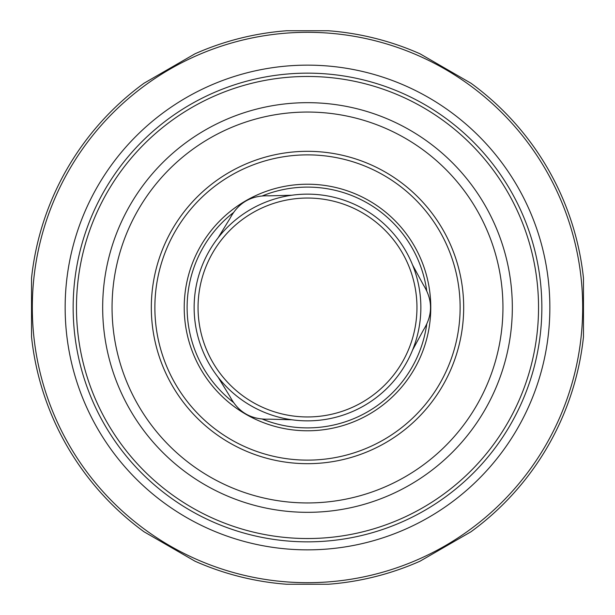 <?xml version="1.0" encoding="UTF-8"?>
<svg xmlns="http://www.w3.org/2000/svg" width="615" height="615" viewBox="0 0 615 615"><rect width="100%" height="100%" fill="white"/><g stroke="black" fill="none" stroke-linecap="round" stroke-linejoin="round"><path stroke-width="0.92" d="M198.053 307.5A109.447 109.447 0 0 1 362.227 212.713A109.447 109.447 0 0 1 362.227 402.287A109.447 109.447 0 0 1 198.053 307.5M291.771 419.761A113.36 113.36 0 0 1 218.141 377.256L230.102 396.767C238.328 412.304 251.258 419.768 268.893 419.161L291.771 419.761A113.36 113.36 0 0 0 412.588 350.004L423.504 329.894C432.852 315.003 432.852 300.074 423.504 285.106L412.588 264.996A113.36 113.36 0 0 1 412.588 350.004M218.141 377.256A113.36 113.36 0 0 1 291.771 195.239A113.36 113.36 0 0 1 412.588 264.996M291.771 195.239L268.893 195.839C251.32 195.193 238.389 202.658 230.102 218.233L218.141 237.744M184.216 307.5A123.284 123.284 0 0 1 369.138 200.736A123.284 123.284 0 0 1 369.138 414.264A123.284 123.284 0 0 1 184.216 307.5M154.872 307.5A152.628 152.628 0 0 1 383.814 175.321A152.628 152.628 0 0 1 383.814 439.679A152.628 152.628 0 0 1 154.872 307.5M151.321 307.5A156.179 156.179 0 0 1 385.59 172.246A156.179 156.179 0 0 1 385.59 442.754A156.179 156.179 0 0 1 151.321 307.5M112.053 307.5A195.447 195.447 0 0 1 405.224 138.237A195.447 195.447 0 0 1 405.224 476.763A195.447 195.447 0 0 1 112.053 307.5M102.674 307.5A204.826 204.826 0 0 1 307.5 102.674A204.826 204.826 0 0 1 512.326 307.5A204.826 204.826 0 0 1 307.5 512.326A204.826 204.826 0 0 1 102.674 307.5M328.318 30.75A277.534 277.534 0 0 1 420.007 53.797L470.959 83.217A277.534 277.534 0 0 1 583.466 278.08L583.466 336.92A277.534 277.534 0 0 1 470.959 531.783L420.007 561.203A277.534 277.534 0 0 1 328.318 584.25L286.682 584.25A277.534 277.534 0 0 1 194.993 561.203L144.041 531.783A277.534 277.534 0 0 1 31.534 336.92L31.534 278.08A277.534 277.534 0 0 1 144.041 83.217L194.993 53.797A277.534 277.534 0 0 1 286.682 30.75L328.318 30.75M32.311 307.5A275.189 275.189 0 0 1 445.091 69.18A275.189 275.189 0 0 1 445.091 545.82A275.189 275.189 0 0 1 32.311 307.5M65.152 307.5A242.348 242.348 0 0 1 428.678 97.616A242.348 242.348 0 0 1 428.678 517.384A242.348 242.348 0 0 1 65.152 307.5M233.262 402.279A120.394 120.394 0 0 1 233.277 212.713M262.536 195.816A120.394 120.394 0 0 1 426.702 290.611M426.702 324.405A120.394 120.394 0 0 1 262.52 419.176M76.468 307.5A231.032 231.032 0 0 1 423.02 107.417A231.032 231.032 0 0 1 423.02 507.583A231.032 231.032 0 0 1 76.468 307.5M73.154 307.5A234.346 234.346 0 0 1 424.673 104.55A234.346 234.346 0 0 1 424.673 510.45A234.346 234.346 0 0 1 73.154 307.5"/></g></svg>

